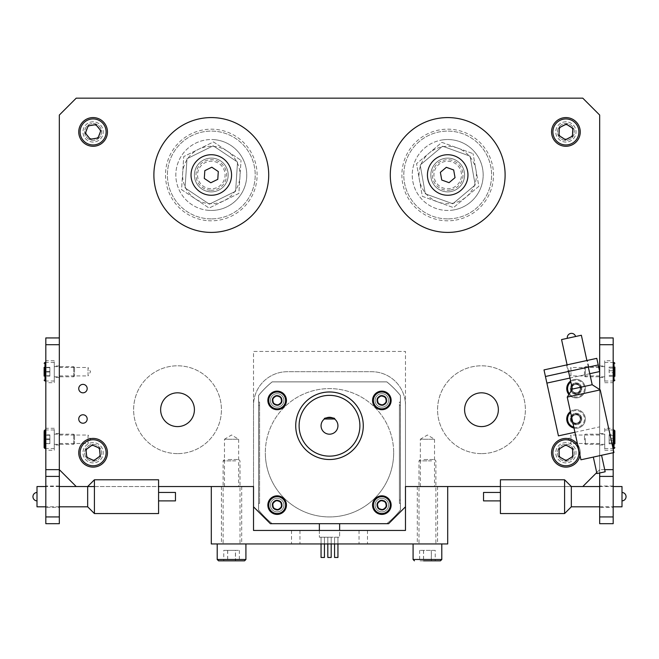 <?xml version="1.0" encoding="UTF-8"?>
<svg xmlns="http://www.w3.org/2000/svg" width="659" height="659" viewBox="0 0 659 659"><rect width="100%" height="100%" fill="white"/><g stroke="black" fill="none" stroke-linecap="round" stroke-linejoin="round"><path stroke-width="0.49" stroke-dasharray="3.29 2.47" d="M82.968 414.775A4.218 4.218 0 0 0 78.742 418.992A4.218 4.218 0 0 0 82.968 423.218A4.218 4.218 0 0 0 87.186 418.992A4.218 4.218 0 0 0 82.968 414.775M82.968 384.378A4.218 4.218 0 0 0 78.742 388.604A4.218 4.218 0 0 0 82.968 392.822A4.218 4.218 0 0 0 87.186 388.604A4.218 4.218 0 0 0 82.968 384.378M576.032 414.775A4.218 4.218 0 0 0 571.814 418.992A4.218 4.218 0 0 0 576.032 423.218A4.218 4.218 0 0 0 580.258 418.992A4.218 4.218 0 0 0 576.032 414.775A4.218 4.218 0 0 0 571.814 418.992A4.218 4.218 0 0 0 576.032 423.218A4.218 4.218 0 0 0 580.258 418.992A4.218 4.218 0 0 0 576.032 414.775M576.032 384.378A4.218 4.218 0 0 0 571.814 388.604A4.218 4.218 0 0 0 576.032 392.822A4.218 4.218 0 0 0 580.258 388.604A4.218 4.218 0 0 0 576.032 384.378A4.218 4.218 0 0 0 571.814 388.604A4.218 4.218 0 0 0 576.032 392.822A4.218 4.218 0 0 0 580.258 388.604A4.218 4.218 0 0 0 576.032 384.378M59.326 435.039L88.034 435.039L88.034 443.482L90.571 439.256L88.034 435.039L88.034 443.482L59.326 443.482L59.326 435.039L59.326 443.482M59.326 367.491L88.034 367.491L88.034 375.935L90.571 371.717L88.034 367.491L88.034 375.935L59.326 375.935L59.326 367.491L59.326 375.935M599.674 443.482L570.966 443.482L570.966 435.039L568.429 439.256L570.966 443.482L570.966 435.039L599.674 435.039L599.674 443.482L599.674 435.039M599.674 375.935L570.966 375.935L570.966 367.491L568.429 371.717L570.966 375.935L570.966 367.491L599.674 367.491L599.674 375.935L599.674 367.491M93.1 442.634A10.132 10.132 0 0 0 82.968 452.766A10.132 10.132 0 0 0 93.1 462.898A10.132 10.132 0 0 0 103.232 452.766A10.132 10.132 0 0 0 93.1 442.634A10.132 10.132 0 0 0 82.968 452.766A10.132 10.132 0 0 0 93.1 462.898A10.132 10.132 0 0 0 103.232 452.766A10.132 10.132 0 0 0 93.1 442.634M565.9 442.634A10.132 10.132 0 0 0 555.768 452.766A10.132 10.132 0 0 0 565.9 462.898A10.132 10.132 0 0 0 576.032 452.766A10.132 10.132 0 0 0 565.9 442.634A10.132 10.132 0 0 0 555.768 452.766A10.132 10.132 0 0 0 565.9 462.898A10.132 10.132 0 0 0 576.032 452.766A10.132 10.132 0 0 0 565.9 442.634M565.9 121.8A10.132 10.132 0 0 0 555.768 131.932A10.132 10.132 0 0 0 565.9 142.064A10.132 10.132 0 0 0 576.032 131.932A10.132 10.132 0 0 0 565.9 121.8A10.132 10.132 0 0 0 555.768 131.932A10.132 10.132 0 0 0 565.9 142.064A10.132 10.132 0 0 0 576.032 131.932A10.132 10.132 0 0 0 565.9 121.8M93.1 121.8A10.132 10.132 0 0 0 82.968 131.932A10.132 10.132 0 0 0 93.1 142.064A10.132 10.132 0 0 0 103.232 131.932A10.132 10.132 0 0 0 93.1 121.8A10.132 10.132 0 0 0 82.968 131.932A10.132 10.132 0 0 0 93.1 142.064A10.132 10.132 0 0 0 103.232 131.932A10.132 10.132 0 0 0 93.1 121.8M224.472 486.54L224.472 439.256L238.657 439.256L231.564 434.998L224.472 439.256L238.657 439.256L238.657 486.54L224.472 486.54L238.657 486.54M420.343 486.54L420.343 439.256L434.528 439.256L427.436 434.998L420.343 439.256L434.528 439.256L434.528 486.54L420.343 486.54L434.528 486.54M277.151 393.67A6.755 6.755 0 0 0 270.396 400.417A6.755 6.755 0 0 0 277.151 407.171A6.755 6.755 0 0 0 283.905 400.417A6.755 6.755 0 0 0 277.151 393.67A6.755 6.755 0 0 0 270.396 400.417A6.755 6.755 0 0 0 277.151 407.171A6.755 6.755 0 0 0 283.905 400.417A6.755 6.755 0 0 0 277.151 393.67M381.849 393.67A6.755 6.755 0 0 0 375.095 400.417A6.755 6.755 0 0 0 381.849 407.171A6.755 6.755 0 0 0 388.604 400.417A6.755 6.755 0 0 0 381.849 393.67A6.755 6.755 0 0 0 375.095 400.417A6.755 6.755 0 0 0 381.849 407.171A6.755 6.755 0 0 0 388.604 400.417A6.755 6.755 0 0 0 381.849 393.67M381.849 498.361A6.755 6.755 0 0 0 375.095 505.115A6.755 6.755 0 0 0 381.849 511.87A6.755 6.755 0 0 0 388.604 505.115A6.755 6.755 0 0 0 381.849 498.361A6.755 6.755 0 0 0 375.095 505.115A6.755 6.755 0 0 0 381.849 511.87A6.755 6.755 0 0 0 388.604 505.115A6.755 6.755 0 0 0 381.849 498.361M277.151 498.361A6.755 6.755 0 0 0 270.396 505.115A6.755 6.755 0 0 0 277.151 511.87A6.755 6.755 0 0 0 283.905 505.115A6.755 6.755 0 0 0 277.151 498.361A6.755 6.755 0 0 0 270.396 505.115A6.755 6.755 0 0 0 277.151 511.87A6.755 6.755 0 0 0 283.905 505.115A6.755 6.755 0 0 0 277.151 498.361M211.3 218.895A43.906 43.906 0 0 1 167.394 174.997A43.906 43.906 0 0 1 211.3 131.092A43.906 43.906 0 0 1 255.206 174.997A43.906 43.906 0 0 1 211.3 218.895A43.906 43.906 0 0 1 167.394 174.997A43.906 43.906 0 0 1 211.3 131.092A43.906 43.906 0 0 1 255.206 174.997A43.906 43.906 0 0 1 211.3 218.895M447.7 218.895A43.906 43.906 0 0 1 403.794 174.997A43.906 43.906 0 0 1 447.7 131.092A43.906 43.906 0 0 1 491.606 174.997A43.906 43.906 0 0 1 447.7 218.895A43.906 43.906 0 0 1 403.794 174.997A43.906 43.906 0 0 1 447.7 131.092A43.906 43.906 0 0 1 491.606 174.997A43.906 43.906 0 0 1 447.7 218.895M481.474 453.614A43.906 43.906 0 0 1 437.568 409.709A43.906 43.906 0 0 1 481.474 365.803A43.906 43.906 0 0 1 525.38 409.709A43.906 43.906 0 0 1 481.474 453.614A43.906 43.906 0 0 1 437.568 409.709A43.906 43.906 0 0 1 481.474 365.803A43.906 43.906 0 0 1 525.38 409.709A43.906 43.906 0 0 1 481.474 453.614M177.526 453.614A43.906 43.906 0 0 1 133.62 409.709A43.906 43.906 0 0 1 177.526 365.803A43.906 43.906 0 0 1 221.432 409.709A43.906 43.906 0 0 1 177.526 453.614A43.906 43.906 0 0 1 133.62 409.709A43.906 43.906 0 0 1 177.526 365.803A43.906 43.906 0 0 1 221.432 409.709A43.906 43.906 0 0 1 177.526 453.614M329.5 391.981A33.774 33.774 0 0 0 295.726 425.747A33.774 33.774 0 0 0 329.5 459.521A33.774 33.774 0 0 0 363.274 425.747A33.774 33.774 0 0 0 329.5 391.981M211.3 158.111A16.887 16.887 0 0 0 194.413 174.997A16.887 16.887 0 0 0 211.3 191.876A16.887 16.887 0 0 0 228.187 174.997A16.887 16.887 0 0 0 211.3 158.111A16.887 16.887 0 0 0 194.413 174.997A16.887 16.887 0 0 0 211.3 191.876A16.887 16.887 0 0 0 228.187 174.997A16.887 16.887 0 0 0 211.3 158.111M177.526 392.822A16.887 16.887 0 0 0 160.639 409.709A16.887 16.887 0 0 0 177.526 426.595A16.887 16.887 0 0 0 194.413 409.709A16.887 16.887 0 0 0 177.526 392.822M447.7 158.111A16.887 16.887 0 0 0 430.813 174.997A16.887 16.887 0 0 0 447.7 191.876A16.887 16.887 0 0 0 464.587 174.997A16.887 16.887 0 0 0 447.7 158.111A16.887 16.887 0 0 0 430.813 174.997A16.887 16.887 0 0 0 447.7 191.876A16.887 16.887 0 0 0 464.587 174.997A16.887 16.887 0 0 0 447.7 158.111M481.474 392.822A16.887 16.887 0 0 0 464.587 409.709A16.887 16.887 0 0 0 481.474 426.595A16.887 16.887 0 0 0 498.361 409.709A16.887 16.887 0 0 0 481.474 392.822M500.42 486.54L582.787 486.54L599.674 469.653L599.674 115.053L582.787 98.166L76.213 98.166L59.326 115.053L59.326 469.653L76.213 486.54L253.517 486.54L253.517 405.483A33.774 33.774 0 0 1 287.283 371.717L371.717 371.717A33.774 33.774 0 0 1 405.483 405.483L405.483 486.54L582.787 486.54L599.674 469.653L582.787 486.54L405.483 486.54L405.483 506.804L388.604 523.691L270.396 523.691L253.517 506.804L253.517 405.483A33.774 33.774 0 0 1 287.283 371.717L371.717 371.717A33.774 33.774 0 0 1 405.483 405.483L405.483 530.446L253.517 530.446L253.517 486.54L211.3 486.54L211.3 543.947L447.7 543.947L447.7 486.54L405.483 486.54L405.483 506.804M596.724 472.61L599.674 469.653L604.707 469.653M94.418 486.54L158.58 486.54M59.326 469.653L59.326 115.053L76.213 98.166L59.326 115.053L59.326 469.653L76.213 486.54L59.326 469.653L45.817 469.653M582.787 98.166L599.674 115.053L582.787 98.166L76.213 98.166L582.787 98.166M604.74 360.737L604.74 382.69L604.74 360.737L613.183 360.737L613.183 382.69L613.183 360.737M604.74 382.69L613.183 382.69M599.674 365.976L599.674 377.459L599.674 365.976L604.74 365.976L604.74 377.459L604.74 365.976M599.674 377.459L604.74 377.459M604.74 428.284L604.74 450.237L604.74 428.284L613.183 428.284L613.183 450.237L613.183 428.284M604.74 450.237L613.183 450.237M599.674 433.515L599.674 444.998L599.674 433.515L604.74 433.515L604.74 444.998L604.74 433.515M599.674 444.998L604.74 444.998M613.183 507.306L613.183 486.029L613.183 507.306L599.674 507.306L599.674 486.029L599.674 507.306M613.183 486.029L599.674 486.029M613.183 449.109L613.183 452.733M613.183 516.936L599.674 516.936L599.674 523.691L613.183 523.691L613.183 337.943L599.674 337.943L599.674 344.698L599.674 337.943M599.674 516.936L599.674 344.698L613.183 344.698M599.674 472.981L599.674 115.053L599.674 469.653L613.183 469.653M584.475 374.872L584.475 367.491L584.475 374.872M585.324 367.92L585.324 376.783L585.324 367.92M604.74 364.765L604.74 381.001L604.74 364.765M604.74 367.92L604.74 376.783L604.74 367.92M614.872 368.068L614.872 376.338L614.872 372.689L609.13 372.689L609.13 368.068L614.872 368.068M609.13 376.338L614.872 376.338L614.872 367.088L609.13 367.088L609.13 372.689M609.13 375.366L614.872 375.366M609.13 370.745L614.872 370.745M609.13 368.068L609.13 367.088M609.13 434.685L609.13 443.836L609.13 434.685L614.872 434.685L614.872 443.836L614.872 430.813M584.475 439.981L584.475 435.039L584.475 439.981M585.324 438.392L585.324 444.323L585.324 438.392M604.74 437.675L604.74 448.548L604.74 437.675M604.74 438.392L604.74 444.323L604.74 438.392M609.13 443.836L614.872 443.836L614.872 438.424L609.13 438.424M609.13 443.005L614.872 443.005M609.13 440.088L614.872 440.088M609.13 435.517L614.872 435.517M427.436 543.947L437.568 543.947L427.436 543.947M427.436 486.54L437.568 486.54L427.436 486.54M231.564 543.947L221.432 543.947L231.564 543.947M231.564 486.54L221.432 486.54L231.564 486.54M295.726 543.947L299.952 543.947L295.726 543.947M295.726 530.446L299.952 530.446L295.726 530.446M363.274 543.947L359.048 543.947L363.274 543.947M363.274 530.446L359.048 530.446L363.274 530.446M253.517 506.804L253.517 351.453L405.483 351.453L405.483 486.54L582.787 486.54M435.237 550.364L419.643 550.364L435.237 550.364L435.237 560.834L419.643 560.834L440.443 560.834M423.918 459.521L434.528 459.521L423.918 459.521M431.62 460.872L418.992 460.872L431.62 460.872M434.553 543.947L413.086 543.947L434.553 543.947M431.62 543.947L418.992 543.947L431.62 543.947M423.572 550.364L423.572 560.834L431.373 560.834L431.373 550.364M431.307 550.364L431.307 560.834M419.643 550.364L419.643 560.834M423.506 550.364L423.506 560.834M218.557 560.834L239.357 560.834L223.763 560.834L223.763 550.364L239.357 550.364L235.428 550.364L235.428 560.834M228.047 459.521L238.657 459.521L228.047 459.521M235.749 460.872L223.121 460.872L235.749 460.872M238.682 543.947L217.206 543.947L238.682 543.947M235.749 543.947L223.121 543.947L235.749 543.947M227.693 550.364L227.693 560.834L235.494 560.834L235.494 550.364M239.357 550.364L239.357 560.834M235.428 550.364L223.763 550.364M227.627 550.364L227.627 560.834M93.1 124.839A7.092 7.092 0 0 0 86.008 131.932A7.092 7.092 0 0 0 93.1 139.024A7.092 7.092 0 0 0 100.193 131.932A7.092 7.092 0 0 0 93.1 124.839A7.092 7.092 0 0 0 86.008 131.932A7.092 7.092 0 0 0 93.1 139.024A7.092 7.092 0 0 0 100.193 131.932A7.092 7.092 0 0 0 93.1 124.839M565.9 124.839A7.092 7.092 0 0 0 558.807 131.932A7.092 7.092 0 0 0 565.9 139.024A7.092 7.092 0 0 0 572.992 131.932A7.092 7.092 0 0 0 565.9 124.839A7.092 7.092 0 0 0 558.807 131.932A7.092 7.092 0 0 0 565.9 139.024A7.092 7.092 0 0 0 572.992 131.932A7.092 7.092 0 0 0 565.9 124.839M565.9 445.673A7.092 7.092 0 0 0 558.807 452.766A7.092 7.092 0 0 0 565.9 459.858A7.092 7.092 0 0 0 572.992 452.766A7.092 7.092 0 0 0 565.9 445.673A7.092 7.092 0 0 0 558.807 452.766A7.092 7.092 0 0 0 565.9 459.858A7.092 7.092 0 0 0 572.992 452.766A7.092 7.092 0 0 0 565.9 445.673M93.1 445.673A7.092 7.092 0 0 0 86.008 452.766A7.092 7.092 0 0 0 93.1 459.858A7.092 7.092 0 0 0 100.193 452.766A7.092 7.092 0 0 0 93.1 445.673A7.092 7.092 0 0 0 86.008 452.766A7.092 7.092 0 0 0 93.1 459.858A7.092 7.092 0 0 0 100.193 452.766A7.092 7.092 0 0 0 93.1 445.673M253.517 486.54L76.213 486.54L253.517 486.54L253.517 351.453L405.483 351.453L405.483 486.54M572.111 456.201A7.092 7.092 0 0 1 562.473 458.969A7.092 7.092 0 0 1 559.697 449.331A7.092 7.092 0 0 1 569.335 446.563A7.092 7.092 0 0 1 572.111 456.201M558.511 448.68A8.443 8.443 0 0 0 561.814 460.155A8.443 8.443 0 0 0 573.289 456.852A8.443 8.443 0 0 0 569.986 445.377A8.443 8.443 0 0 0 558.511 448.68A8.443 8.443 0 0 0 561.814 460.155A8.443 8.443 0 0 0 573.289 456.852A8.443 8.443 0 0 0 569.986 445.377A8.443 8.443 0 0 0 558.511 448.68M553.346 445.822A14.35 14.35 0 0 0 558.956 465.328A14.35 14.35 0 0 0 578.462 459.718A14.35 14.35 0 0 0 572.852 440.204A14.35 14.35 0 0 0 553.346 445.822M577.589 444.438A14.35 14.35 0 0 1 580.002 455.451A14.35 14.35 0 0 0 577.589 444.438M565.76 444.965L559.079 448.993L559.219 456.786L566.048 460.567L572.729 456.539L572.58 448.746L565.76 444.965M92.367 445.715A7.092 7.092 0 0 1 100.152 452.041A7.092 7.092 0 0 1 93.825 459.825A7.092 7.092 0 0 1 86.041 453.499A7.092 7.092 0 0 1 92.367 445.715M93.965 461.168A8.443 8.443 0 0 0 101.494 451.901A8.443 8.443 0 0 0 92.227 444.372A8.443 8.443 0 0 0 84.698 453.639A8.443 8.443 0 0 0 93.965 461.168A8.443 8.443 0 0 0 101.494 451.901A8.443 8.443 0 0 0 92.227 444.372A8.443 8.443 0 0 0 84.698 453.639A8.443 8.443 0 0 0 93.965 461.168M94.575 467.042A14.35 14.35 0 0 0 107.376 451.291A14.35 14.35 0 0 0 91.617 438.49A14.35 14.35 0 0 0 78.825 454.24A14.35 14.35 0 0 0 94.575 467.042M86.782 457.338L93.899 460.526L100.217 455.954L99.418 448.194L92.293 445.006L85.975 449.586L86.782 457.338M88.603 126.446A7.092 7.092 0 0 1 98.586 127.442A7.092 7.092 0 0 1 97.59 137.426A7.092 7.092 0 0 1 87.614 136.429A7.092 7.092 0 0 1 88.603 126.446M98.446 138.464A8.443 8.443 0 0 0 99.633 126.586A8.443 8.443 0 0 0 87.746 125.399A8.443 8.443 0 0 0 86.568 137.286A8.443 8.443 0 0 0 98.446 138.464A8.443 8.443 0 0 0 99.633 126.586A8.443 8.443 0 0 0 87.746 125.399A8.443 8.443 0 0 0 86.568 137.286A8.443 8.443 0 0 0 98.446 138.464M102.194 143.036A14.35 14.35 0 0 0 104.204 122.838A14.35 14.35 0 0 0 84.006 120.828A14.35 14.35 0 0 0 81.996 141.026A14.35 14.35 0 0 0 102.194 143.036M90.341 139.23L98.043 137.97L100.794 130.671L95.852 124.642L88.158 125.902L85.398 133.2L90.341 139.23M572.218 128.703A7.092 7.092 0 0 1 569.137 138.25A7.092 7.092 0 0 1 559.59 135.169A7.092 7.092 0 0 1 562.671 125.622A7.092 7.092 0 0 1 572.218 128.703M558.387 135.787A8.443 8.443 0 0 0 569.755 139.453A8.443 8.443 0 0 0 573.421 128.085A8.443 8.443 0 0 0 562.053 124.419A8.443 8.443 0 0 0 558.387 135.787A8.443 8.443 0 0 0 569.755 139.453A8.443 8.443 0 0 0 573.421 128.085A8.443 8.443 0 0 0 562.053 124.419A8.443 8.443 0 0 0 558.387 135.787M553.132 138.481A14.35 14.35 0 0 0 572.449 144.708A14.35 14.35 0 0 0 578.676 125.391A14.35 14.35 0 0 0 559.359 119.164A14.35 14.35 0 0 0 553.132 138.481M559.351 127.698L558.964 135.49L565.513 139.724L572.449 136.166L572.844 128.381L566.295 124.147L559.351 127.698M581.642 387.377A5.742 5.742 0 0 0 574.805 382.994A5.742 5.742 0 0 0 570.422 389.831A5.742 5.742 0 0 0 577.259 394.206A5.742 5.742 0 0 0 581.642 387.377A5.742 5.742 0 0 0 574.805 382.994A5.742 5.742 0 0 0 570.422 389.831A5.742 5.742 0 0 0 577.259 394.206A5.742 5.742 0 0 0 581.642 387.377M581.642 417.765A5.742 5.742 0 0 0 574.805 413.391A5.742 5.742 0 0 0 570.422 420.22A5.742 5.742 0 0 0 577.259 424.602A5.742 5.742 0 0 0 581.642 417.765A5.742 5.742 0 0 0 574.805 413.391A5.742 5.742 0 0 0 570.422 420.22A5.742 5.742 0 0 0 577.259 424.602A5.742 5.742 0 0 0 581.642 417.765M587.383 360.407L566.6 364.954L587.383 360.407L588.825 367.005L568.042 371.552L588.825 367.005M566.6 364.954L568.042 371.552M574.928 432.271L599.674 426.859L599.674 389.535M596.79 358.348L544.005 369.897L558.437 435.879L599.674 426.859L599.674 371.544L596.79 358.348M545.446 376.495L598.232 364.946M570.636 381.042A9.284 9.284 0 0 1 584.994 386.149A9.284 9.284 0 0 0 573.577 379.642A9.284 9.284 0 0 0 567.078 391.059A9.284 9.284 0 0 0 578.487 397.558A9.284 9.284 0 0 0 584.994 386.149A9.284 9.284 0 0 1 568.89 394.527A9.284 9.284 0 0 0 584.994 386.149M571.963 389.716A4.218 4.218 0 0 1 574.92 384.526A4.218 4.218 0 0 1 580.109 387.484A4.218 4.218 0 0 1 577.152 392.673A4.218 4.218 0 0 1 571.963 389.716M580.917 387.261A5.066 5.066 0 0 0 574.697 383.711A5.066 5.066 0 0 0 571.147 389.939A5.066 5.066 0 0 0 577.375 393.489A5.066 5.066 0 0 0 580.917 387.261A5.066 5.066 0 0 0 574.697 383.711A5.066 5.066 0 0 0 571.147 389.939A5.066 5.066 0 0 0 577.375 393.489A5.066 5.066 0 0 0 580.917 387.261M571.658 390.21L574.796 393.316L579.5 392.031L580.736 387.311L577.268 383.884L572.564 385.177L572.012 387.311M579.5 392.031L580.736 387.311L577.268 383.884L572.564 385.177L571.337 389.889L574.796 393.316L579.5 392.031M570.406 411.603A9.284 9.284 0 0 1 584.994 416.537A9.284 9.284 0 0 0 573.577 410.038A9.284 9.284 0 0 0 567.078 421.447A9.284 9.284 0 0 0 578.487 427.955A9.284 9.284 0 0 0 584.994 416.537A9.284 9.284 0 0 1 574.005 428.062A9.284 9.284 0 0 0 584.994 416.537M571.963 420.113A4.218 4.218 0 0 1 574.92 414.923A4.218 4.218 0 0 1 580.109 417.88A4.218 4.218 0 0 1 577.152 423.07A4.218 4.218 0 0 1 571.963 420.113M580.917 417.658A5.066 5.066 0 0 0 574.697 414.107A5.066 5.066 0 0 0 571.147 420.335A5.066 5.066 0 0 0 577.375 423.877A5.066 5.066 0 0 0 580.917 417.658A5.066 5.066 0 0 0 574.697 414.107A5.066 5.066 0 0 0 571.147 420.335A5.066 5.066 0 0 0 577.375 423.877A5.066 5.066 0 0 0 580.917 417.658M572.58 421.513L574.796 423.712L579.5 422.419L580.736 417.707L577.268 414.28L572.564 415.565L571.864 418.251M579.5 422.419L580.736 417.707L577.268 414.28L572.564 415.565L571.337 420.285L574.796 423.712L579.5 422.419M54.26 382.69L54.26 360.737L54.26 382.69L45.817 382.69L45.817 360.737L45.817 382.69M54.26 360.737L45.817 360.737M59.326 377.459L59.326 365.976L59.326 377.459L54.26 377.459L54.26 365.976L54.26 377.459M59.326 365.976L54.26 365.976M54.26 450.237L54.26 428.284L54.26 450.237L45.817 450.237L45.817 428.284L45.817 450.237M54.26 428.284L45.817 428.284M59.326 444.998L59.326 433.515L59.326 444.998L54.26 444.998L54.26 433.515L54.26 444.998M59.326 433.515L54.26 433.515M59.326 507.306L59.326 486.029L59.326 507.306L45.817 507.306L45.817 486.029L45.817 507.306M59.326 486.029L45.817 486.029M59.326 516.936L45.817 516.936L45.817 523.691L59.326 523.691L59.326 337.943L59.326 344.698L45.817 344.698L45.817 337.943L59.326 337.943M45.817 516.936L45.817 344.698M74.525 367.92L74.525 375.935L74.525 367.92M73.676 376.264L73.676 366.651L73.676 376.264M54.26 380.062L54.26 362.425L54.26 380.062M54.26 376.264L54.26 366.651L54.26 376.264M44.128 376.091L44.128 367.335L44.128 376.091L44.128 367.335L49.87 367.335L49.87 376.091L44.128 376.091M49.87 375.754L44.128 375.754M49.87 371.379L44.128 371.379M49.87 376.091L49.87 367.335M49.87 367.673L44.128 367.673M49.87 372.055L44.128 372.055M74.525 435.467L74.525 443.482L74.525 435.467M73.676 443.812L73.676 434.19L73.676 443.812M54.26 447.601L54.26 429.973L54.26 447.601M54.26 443.812L54.26 434.19L54.26 443.812M44.128 443.639L44.128 434.882L49.87 434.882L49.87 443.639L44.128 443.639L49.87 443.301M44.128 431.67L44.128 447.7M49.87 438.919L44.128 438.919M49.87 443.639L49.87 434.882M49.87 435.212L44.128 435.212M49.87 439.594L44.128 439.594M175.467 492.454L175.467 500.889M158.58 495.057L158.58 500.889L158.58 495.057M37.003 500.568L37.003 492.454L37.003 500.568M87.663 486.54L87.663 506.804M37.003 486.54L37.003 506.804M94.418 479.785L94.418 513.559M158.58 479.785L158.58 513.559M483.533 500.889L483.533 492.454M500.42 500.889L500.42 492.454L500.42 500.889M621.997 496.672L621.997 492.454L621.997 496.672M571.337 506.804L571.337 486.54M599.674 486.54L613.183 486.54M621.997 506.804L621.997 486.54M599.674 506.804L613.183 506.804M564.582 513.559L564.582 479.785M500.42 513.559L500.42 479.785M605.176 471.77L596.93 473.574M599.023 455.839L593.322 457.082L599.023 455.839M567.654 338.24L575.587 336.51L567.654 338.24M592.186 384.732L572.391 389.065M581.362 335.242L561.567 339.574M600.225 389.889L567.234 397.105M613.941 452.568L580.95 459.784M393.67 452.766A64.17 64.17 0 0 1 329.5 516.936A64.17 64.17 0 0 1 265.33 452.766A64.17 64.17 0 0 0 329.5 516.936A64.17 64.17 0 0 0 393.67 452.766A64.17 64.17 0 0 0 329.5 388.604A64.17 64.17 0 0 0 265.33 452.766A64.17 64.17 0 0 1 329.5 388.604A64.17 64.17 0 0 1 393.67 452.766M282.217 400.417A5.066 5.066 0 0 1 277.151 405.483A5.066 5.066 0 0 1 272.085 400.417A5.066 5.066 0 0 1 277.151 395.359A5.066 5.066 0 0 1 282.217 400.417M272.999 400.417A4.152 4.152 0 0 0 277.151 404.577A4.152 4.152 0 0 0 281.302 400.417A4.152 4.152 0 0 0 277.151 396.265A4.152 4.152 0 0 0 272.999 400.417A4.152 4.152 0 0 0 277.151 404.577A4.152 4.152 0 0 0 281.302 400.417A4.152 4.152 0 0 0 277.151 396.265A4.152 4.152 0 0 0 272.999 400.417M282.217 505.115A5.066 5.066 0 0 1 277.151 510.181A5.066 5.066 0 0 1 272.085 505.115A5.066 5.066 0 0 1 277.151 500.049A5.066 5.066 0 0 1 282.217 505.115M272.999 505.115A4.152 4.152 0 0 0 277.151 509.267A4.152 4.152 0 0 0 281.302 505.115A4.152 4.152 0 0 0 277.151 500.964A4.152 4.152 0 0 0 272.999 505.115A4.152 4.152 0 0 0 277.151 509.267A4.152 4.152 0 0 0 281.302 505.115A4.152 4.152 0 0 0 277.151 500.964A4.152 4.152 0 0 0 272.999 505.115M386.915 400.417A5.066 5.066 0 0 1 381.849 405.483A5.066 5.066 0 0 1 376.783 400.417A5.066 5.066 0 0 1 381.849 395.359A5.066 5.066 0 0 1 386.915 400.417M377.698 400.417A4.152 4.152 0 0 0 381.849 404.577A4.152 4.152 0 0 0 386.001 400.417A4.152 4.152 0 0 0 381.849 396.265A4.152 4.152 0 0 0 377.698 400.417A4.152 4.152 0 0 0 381.849 404.577A4.152 4.152 0 0 0 386.001 400.417A4.152 4.152 0 0 0 381.849 396.265A4.152 4.152 0 0 0 377.698 400.417M386.915 505.115A5.066 5.066 0 0 1 381.849 510.181A5.066 5.066 0 0 1 376.783 505.115A5.066 5.066 0 0 1 381.849 500.049A5.066 5.066 0 0 1 386.915 505.115M377.698 505.115A4.152 4.152 0 0 0 381.849 509.267A4.152 4.152 0 0 0 386.001 505.115A4.152 4.152 0 0 0 381.849 500.964A4.152 4.152 0 0 0 377.698 505.115A4.152 4.152 0 0 0 381.849 509.267A4.152 4.152 0 0 0 386.001 505.115A4.152 4.152 0 0 0 381.849 500.964A4.152 4.152 0 0 0 377.698 505.115M359.896 425.747A30.396 30.396 0 0 0 329.5 395.359A30.396 30.396 0 0 0 299.104 425.747A30.396 30.396 0 0 0 329.5 456.143A30.396 30.396 0 0 0 359.896 425.747M321.057 425.747A8.443 8.443 0 0 1 324.434 418.992L334.566 418.992A8.443 8.443 0 0 1 329.5 434.19A8.443 8.443 0 0 1 321.057 425.747M332.902 418.02A8.443 8.443 0 0 1 333.52 418.325M258.583 395.458L258.583 510.082A91.181 91.181 0 0 0 272.183 523.691L386.817 523.691A91.181 91.181 0 0 0 400.417 510.082L400.417 395.458A91.181 91.181 0 0 0 386.817 381.849L272.183 381.849A91.181 91.181 0 0 0 258.583 395.458A91.181 91.181 0 0 1 272.183 381.849L386.817 381.849A91.181 91.181 0 0 1 400.417 395.458L400.417 510.082A91.181 91.181 0 0 1 386.817 523.691L272.183 523.691A91.181 91.181 0 0 1 258.583 510.082L258.583 395.458L258.583 510.082A91.181 91.181 0 0 0 272.183 523.691L386.817 523.691A91.181 91.181 0 0 0 400.417 510.082L400.417 395.458A91.181 91.181 0 0 0 386.817 381.849L272.183 381.849A91.181 91.181 0 0 0 258.583 395.458L258.583 510.082A91.181 91.181 0 0 0 272.183 523.691L386.817 523.691A91.181 91.181 0 0 0 400.417 510.082L400.417 395.458A91.181 91.181 0 0 0 386.817 381.849L272.183 381.849A91.181 91.181 0 0 0 258.583 395.458L258.583 402.105L259.588 402.105L259.588 405.483L258.583 405.483L259.588 405.483L259.588 402.105L258.583 402.105L258.616 395.466A91.148 91.148 0 0 1 272.2 381.882L386.8 381.882A91.148 91.148 0 0 1 400.384 395.466L400.417 402.105L400.417 395.458A91.181 91.181 0 0 0 386.817 381.849L272.183 381.849A91.181 91.181 0 0 0 258.583 395.458L258.583 402.105L258.616 395.466A91.148 91.148 0 0 1 272.2 381.882L386.8 381.882A91.148 91.148 0 0 1 400.384 395.466L400.417 500.049L399.412 500.049L400.417 500.049L400.417 503.427L399.412 503.427L400.417 503.427L400.384 510.066A91.148 91.148 0 0 1 386.8 523.658L272.2 523.658A91.148 91.148 0 0 1 258.616 510.066L258.583 503.427L258.583 510.082A91.181 91.181 0 0 0 272.183 523.691L386.817 523.691A91.181 91.181 0 0 0 400.417 510.082L400.417 503.427L400.384 510.066A91.148 91.148 0 0 1 386.8 523.658L272.2 523.658A91.148 91.148 0 0 1 258.616 510.066L258.583 500.049L259.588 500.049L258.583 500.049L258.583 395.458L258.583 510.082A91.181 91.181 0 0 0 272.183 523.691L386.817 523.691A91.181 91.181 0 0 0 400.417 510.082L400.417 395.458A91.181 91.181 0 0 0 386.817 381.849L272.183 381.849A91.181 91.181 0 0 0 258.583 395.458A91.181 91.181 0 0 1 272.183 381.849A91.181 91.181 0 0 0 258.583 395.458M331.189 543.947L331.189 537.2L327.811 537.2L331.189 537.2L327.811 537.2L327.811 557.456L331.189 557.456L327.811 557.456L331.189 557.456L331.189 537.2L327.811 537.2L327.811 543.947M337.943 543.947L337.943 537.2L334.566 537.2L337.943 537.2L334.566 537.2L334.566 557.456L337.943 557.456L334.566 557.456L337.943 557.456L337.943 537.2L334.566 537.2L334.566 543.947M324.434 543.947L324.434 537.2L321.057 537.2L324.434 537.2L321.057 537.2L321.057 557.456L324.434 557.456L321.057 557.456L324.434 557.456L324.434 537.2L321.057 537.2L321.057 543.947M399.412 402.105L400.417 402.105L400.417 395.458L400.417 402.105L399.412 402.105L399.412 405.483L400.417 405.483L399.412 405.483L399.412 503.427L399.412 402.105M259.588 503.427L258.583 503.427L258.583 510.082L258.583 503.427L259.588 503.427L259.588 405.483L259.588 503.427M400.384 395.466A91.148 91.148 0 0 0 386.8 381.882A91.148 91.148 0 0 1 400.384 395.466L400.384 402.105L400.384 395.466M272.2 381.882A91.148 91.148 0 0 0 258.616 395.466A91.148 91.148 0 0 1 272.2 381.882L386.8 381.882L272.2 381.882M258.616 510.066A91.148 91.148 0 0 0 272.2 523.658A91.148 91.148 0 0 1 258.616 510.066L258.616 503.427L258.616 510.066M386.8 523.658A91.148 91.148 0 0 0 400.384 510.066A91.148 91.148 0 0 1 386.8 523.658L272.2 523.658L386.8 523.658M400.417 503.427L400.417 510.082L400.417 503.427M258.616 402.105L258.616 395.466L258.616 402.105M400.417 395.458A91.181 91.181 0 0 0 386.817 381.849L272.183 381.849L386.817 381.849A91.181 91.181 0 0 1 400.417 395.458M319.368 530.446L319.368 537.2L339.632 537.2L339.632 523.691L386.817 523.691A91.181 91.181 0 0 0 400.417 510.082A91.181 91.181 0 0 1 386.817 523.691L272.183 523.691L319.368 523.691L319.368 537.2L339.632 537.2L339.632 530.446M258.583 510.082A91.181 91.181 0 0 0 272.183 523.691A91.181 91.181 0 0 1 258.583 510.082M400.384 503.427L400.384 510.066L400.384 503.427M339.632 523.691L319.368 523.691M281.113 506.582A4.218 4.218 0 0 1 275.684 509.069A4.218 4.218 0 0 1 273.197 503.641A4.218 4.218 0 0 1 278.625 501.153A4.218 4.218 0 0 1 281.113 506.582M272.406 503.352A5.066 5.066 0 0 0 275.388 509.86A5.066 5.066 0 0 0 281.904 506.878A5.066 5.066 0 0 0 278.914 500.362A5.066 5.066 0 0 0 272.406 503.352A5.066 5.066 0 0 0 275.388 509.86A5.066 5.066 0 0 0 281.904 506.878A5.066 5.066 0 0 0 278.914 500.362A5.066 5.066 0 0 0 272.406 503.352M268.444 501.878A9.284 9.284 0 0 0 273.922 513.822A9.284 9.284 0 0 0 285.858 508.344A9.284 9.284 0 0 0 280.388 496.408A9.284 9.284 0 0 0 268.444 501.878M276.335 500.305L272.587 503.418L273.403 508.221L277.966 509.918L281.722 506.812L280.907 502.001L276.335 500.305M281.113 401.891A4.218 4.218 0 0 1 275.684 404.379A4.218 4.218 0 0 1 273.197 398.95A4.218 4.218 0 0 1 278.625 396.463A4.218 4.218 0 0 1 281.113 401.891M272.406 398.654A5.066 5.066 0 0 0 275.388 405.17A5.066 5.066 0 0 0 281.904 402.188A5.066 5.066 0 0 0 278.914 395.672A5.066 5.066 0 0 0 272.406 398.654A5.066 5.066 0 0 0 275.388 405.17A5.066 5.066 0 0 0 281.904 402.188A5.066 5.066 0 0 0 278.914 395.672A5.066 5.066 0 0 0 272.406 398.654M268.444 397.188A9.284 9.284 0 0 0 273.922 409.124A9.284 9.284 0 0 0 285.858 403.654A9.284 9.284 0 0 0 280.388 391.718A9.284 9.284 0 0 0 268.444 397.188M276.335 395.614L272.587 398.728L273.403 403.53L277.966 405.227L281.722 402.114L280.907 397.311L276.335 395.614M382.665 509.25A4.218 4.218 0 0 1 377.706 505.939A4.218 4.218 0 0 1 381.026 500.972A4.218 4.218 0 0 1 385.985 504.292A4.218 4.218 0 0 1 382.665 509.25M380.861 500.148A5.066 5.066 0 0 0 376.874 506.104A5.066 5.066 0 0 0 382.83 510.082A5.066 5.066 0 0 0 386.817 504.127A5.066 5.066 0 0 0 380.861 500.148A5.066 5.066 0 0 0 376.874 506.104A5.066 5.066 0 0 0 382.83 510.082A5.066 5.066 0 0 0 386.817 504.127A5.066 5.066 0 0 0 380.861 500.148M380.037 496.005A9.284 9.284 0 0 0 372.739 506.919A9.284 9.284 0 0 0 383.653 514.226A9.284 9.284 0 0 0 390.952 503.303A9.284 9.284 0 0 0 380.037 496.005M385.515 501.903L380.894 500.329L377.228 503.542L378.184 508.328L382.797 509.893L386.462 506.68L385.515 501.903M385.803 401.891A4.218 4.218 0 0 1 380.375 404.379A4.218 4.218 0 0 1 377.887 398.95A4.218 4.218 0 0 1 383.316 396.463A4.218 4.218 0 0 1 385.803 401.891M377.096 398.654A5.066 5.066 0 0 0 380.086 405.17A5.066 5.066 0 0 0 386.594 402.188A5.066 5.066 0 0 0 383.612 395.672A5.066 5.066 0 0 0 377.096 398.654A5.066 5.066 0 0 0 380.086 405.17A5.066 5.066 0 0 0 386.594 402.188A5.066 5.066 0 0 0 383.612 395.672A5.066 5.066 0 0 0 377.096 398.654M373.142 397.188A9.284 9.284 0 0 0 378.612 409.124A9.284 9.284 0 0 0 390.556 403.654A9.284 9.284 0 0 0 385.078 391.718A9.284 9.284 0 0 0 373.142 397.188M381.034 395.614L377.277 398.728L378.093 403.53L382.665 405.227L386.413 402.114L385.597 397.311L381.034 395.614M215.081 117.706A57.415 57.415 0 0 0 154.008 171.216A57.415 57.415 0 0 0 207.519 232.281A57.415 57.415 0 0 0 268.584 178.778A57.415 57.415 0 0 0 215.081 117.706A57.415 57.415 0 0 0 154.008 171.216A57.415 57.415 0 0 0 207.519 232.281A57.415 57.415 0 0 0 268.584 178.778A57.415 57.415 0 0 0 215.081 117.706A57.415 57.415 0 0 0 154.008 171.216A57.415 57.415 0 0 0 207.519 232.281A57.415 57.415 0 0 0 268.584 178.778A57.415 57.415 0 0 0 215.081 117.706M212.635 154.774A20.264 20.264 0 0 0 191.077 173.663A20.264 20.264 0 0 0 209.966 195.212A20.264 20.264 0 0 0 231.515 176.332A20.264 20.264 0 0 0 212.635 154.774M208.285 220.707A45.809 45.809 0 0 0 257.01 178.012A45.809 45.809 0 0 0 214.315 129.279A45.809 45.809 0 0 0 165.59 171.974A45.809 45.809 0 0 0 208.285 220.707M212.412 158.144A16.887 16.887 0 0 0 194.446 173.885A16.887 16.887 0 0 0 210.188 191.843A16.887 16.887 0 0 0 228.146 176.11A16.887 16.887 0 0 0 212.412 158.144A16.887 16.887 0 0 0 194.446 173.885A16.887 16.887 0 0 0 210.188 191.843A16.887 16.887 0 0 0 228.146 176.11A16.887 16.887 0 0 0 212.412 158.144M208.961 210.378A35.462 35.462 0 0 1 175.912 172.658A35.462 35.462 0 0 1 213.631 139.609A35.462 35.462 0 0 0 175.912 172.658A35.462 35.462 0 0 0 208.961 210.378A35.462 35.462 0 0 0 246.68 177.329A35.462 35.462 0 0 0 213.631 139.609A35.462 35.462 0 0 1 246.68 177.329A35.462 35.462 0 0 1 208.961 210.378M227.256 151.133A28.708 28.708 0 0 0 198.614 149.239L213.483 141.916L241.037 160.351L213.483 141.916L183.746 156.562L181.563 189.644L209.117 208.071L238.855 193.425L241.037 160.351L238.855 193.425L209.117 208.071L181.563 189.644L183.746 156.562L198.614 149.239A28.708 28.708 0 0 0 195.336 198.853A28.708 28.708 0 0 0 239.942 176.884A28.708 28.708 0 0 0 227.256 151.133M212.206 161.249A13.781 13.781 0 0 0 197.552 174.083A13.781 13.781 0 0 0 210.394 188.746A13.781 13.781 0 0 0 225.048 175.904A13.781 13.781 0 0 0 212.206 161.249M210.295 190.262A15.297 15.297 0 0 1 196.036 173.984A15.297 15.297 0 0 1 212.305 159.725A15.297 15.297 0 0 1 226.564 176.002A15.297 15.297 0 0 1 210.295 190.262M210.781 182.774L204.298 178.441L204.817 170.656L211.811 167.213L218.294 171.546L217.783 179.33L210.781 182.774M213.228 145.812L237.537 162.073L235.609 191.258L209.373 204.175L185.064 187.914L186.991 158.737L213.228 145.812L237.537 162.073L235.609 191.258L209.373 204.175L185.064 187.914L186.991 158.737L213.228 145.812M437.658 118.472A57.415 57.415 0 0 0 391.174 185.039A57.415 57.415 0 0 0 457.75 231.523A57.415 57.415 0 0 0 504.226 164.948A57.415 57.415 0 0 0 437.658 118.472A57.415 57.415 0 0 0 391.174 185.039A57.415 57.415 0 0 0 457.75 231.523A57.415 57.415 0 0 0 504.226 164.948A57.415 57.415 0 0 0 437.658 118.472A57.415 57.415 0 0 0 391.174 185.039A57.415 57.415 0 0 0 457.75 231.523A57.415 57.415 0 0 0 504.226 164.948A57.415 57.415 0 0 0 437.658 118.472M444.158 155.046A20.264 20.264 0 0 0 427.749 178.54A20.264 20.264 0 0 0 451.25 194.949A20.264 20.264 0 0 0 467.651 171.447A20.264 20.264 0 0 0 444.158 155.046M455.715 220.098A45.809 45.809 0 0 0 492.808 166.982A45.809 45.809 0 0 0 439.685 129.889A45.809 45.809 0 0 0 402.6 183.013A45.809 45.809 0 0 0 455.715 220.098M444.743 158.366A16.887 16.887 0 0 0 431.077 177.946A16.887 16.887 0 0 0 450.657 191.621A16.887 16.887 0 0 0 464.323 172.04A16.887 16.887 0 0 0 444.743 158.366A16.887 16.887 0 0 0 431.077 177.946A16.887 16.887 0 0 0 450.657 191.621A16.887 16.887 0 0 0 464.323 172.04A16.887 16.887 0 0 0 444.743 158.366M453.903 209.908A35.462 35.462 0 0 1 412.789 181.2A35.462 35.462 0 0 1 441.497 140.079A35.462 35.462 0 0 0 412.789 181.2A35.462 35.462 0 0 0 453.903 209.908A35.462 35.462 0 0 0 482.619 168.786A35.462 35.462 0 0 0 441.497 140.079A35.462 35.462 0 0 1 482.619 168.786A35.462 35.462 0 0 1 453.903 209.908M457.486 148.003A28.708 28.708 0 0 0 429.223 153.028L441.901 142.36L473.063 153.654L441.901 142.36L416.537 163.696L422.337 196.333L453.499 207.626L478.862 186.291L473.063 153.654L478.862 186.291L466.185 196.959L453.499 207.626L422.337 196.333L416.537 163.696L429.223 153.028A28.708 28.708 0 0 0 437.922 201.983A28.708 28.708 0 0 0 475.963 169.973A28.708 28.708 0 0 0 457.486 148.003M445.286 161.43A13.781 13.781 0 0 0 434.133 177.403A13.781 13.781 0 0 0 450.113 188.556A13.781 13.781 0 0 0 461.267 172.584A13.781 13.781 0 0 0 445.286 161.43M450.377 190.056A15.297 15.297 0 0 1 432.642 177.675A15.297 15.297 0 0 1 445.023 159.931A15.297 15.297 0 0 1 462.766 172.32A15.297 15.297 0 0 1 450.377 190.056M449.067 182.675L441.736 180.014L440.369 172.337L446.332 167.312L453.672 169.973L455.031 177.65L449.067 182.675M442.584 146.199L470.081 156.167L475.197 184.957L452.815 203.788L425.319 193.82L420.203 165.03L442.584 146.199L470.081 156.167L475.197 184.957L452.815 203.788L425.319 193.82L420.203 165.03L442.584 146.199M614.023 362.425L614.023 381.001M614.023 429.973L614.023 448.548M441.794 559.483L413.086 559.483M245.914 559.483L217.206 559.483M589.78 373.711L569.986 378.044M546.888 383.093L599.674 371.544M569.368 393.777A8.443 8.443 0 0 0 584.179 386.372A8.443 8.443 0 0 0 570.834 381.948M573.808 427.139A8.443 8.443 0 0 0 584.179 416.76A8.443 8.443 0 0 0 570.612 412.526M44.977 381.001L44.977 362.425M44.977 448.548L44.977 429.973M584.475 367.491L585.324 366.651L604.74 366.651M604.74 362.425L613.183 362.425M584.475 375.935L585.324 376.783L604.74 376.783M604.74 381.001L613.183 381.001M584.475 435.039L585.324 434.19L604.74 434.19M604.74 429.973L613.183 429.973M584.475 443.482L585.324 444.323L604.74 444.323M604.74 448.548L613.183 448.548M417.304 486.54L417.304 543.947M221.432 486.54L221.432 543.947M291.509 530.446L291.509 543.947M359.048 530.446L359.048 543.947M367.491 530.446L367.491 543.947M299.952 530.446L299.952 543.947M241.696 486.54L241.696 543.947M437.568 486.54L437.568 543.947M420.343 459.521L418.992 460.872L418.992 543.947M434.528 459.521L435.879 460.872L435.879 543.947M224.472 459.521L223.121 460.872L223.121 543.947M238.657 459.521L240.008 460.872L240.008 543.947M74.525 367.491L73.676 366.651L54.26 366.651M54.26 362.425L45.817 362.425M74.525 375.935L73.676 376.783L54.26 376.783M54.26 381.001L45.817 381.001M74.525 435.039L73.676 434.19L54.26 434.19M54.26 429.973L45.817 429.973M74.525 443.482L73.676 444.323L54.26 444.323M54.26 448.548L45.817 448.548M59.326 506.804L45.817 506.804M59.326 486.54L45.817 486.54M568.536 371.445L567.094 364.847M588.33 367.112L586.889 360.514"/><path stroke-width="0.99" d="M82.968 414.775A4.218 4.218 0 0 0 78.742 418.992A4.218 4.218 0 0 0 82.968 423.218A4.218 4.218 0 0 0 87.186 418.992A4.218 4.218 0 0 0 82.968 414.775M82.968 384.378A4.218 4.218 0 0 0 78.742 388.604A4.218 4.218 0 0 0 82.968 392.822A4.218 4.218 0 0 0 87.186 388.604A4.218 4.218 0 0 0 82.968 384.378M329.5 391.981A33.774 33.774 0 0 0 295.726 425.747A33.774 33.774 0 0 0 329.5 459.521A33.774 33.774 0 0 0 363.274 425.747A33.774 33.774 0 0 0 329.5 391.981M177.526 392.822A16.887 16.887 0 0 0 160.639 409.709A16.887 16.887 0 0 0 177.526 426.595A16.887 16.887 0 0 0 194.413 409.709A16.887 16.887 0 0 0 177.526 392.822M481.474 392.822A16.887 16.887 0 0 0 464.587 409.709A16.887 16.887 0 0 0 481.474 426.595A16.887 16.887 0 0 0 498.361 409.709A16.887 16.887 0 0 0 481.474 392.822M158.58 486.54L253.517 486.54L253.517 506.804L270.396 523.691L388.604 523.691L405.483 506.804L405.483 486.54L500.42 486.54M582.787 486.54L596.724 472.61M599.674 337.943L613.183 337.943L613.183 344.698L599.674 344.698L599.674 371.544L599.674 115.053L582.787 98.166L76.213 98.166L59.326 115.053L59.326 469.653L76.213 486.54L94.418 486.54M613.183 344.698L613.183 449.109M613.183 452.733L613.183 523.691L599.674 523.691L599.674 516.936L613.183 516.936M613.183 476.408L599.674 476.408L599.674 516.936M599.674 476.408L599.674 472.981M604.707 469.653L613.183 469.653M614.872 367.088L614.872 376.338M614.872 372.689L614.872 368.068M613.183 448.548L614.023 448.548L614.023 429.973L614.872 430.813L614.872 443.836M614.872 438.424L614.872 434.685M253.517 486.54L211.3 486.54L211.3 543.947L447.7 543.947L447.7 486.54L405.483 486.54M405.483 506.804L405.483 530.446L253.517 530.446L253.517 506.804M413.086 543.947L413.086 559.483L441.794 559.483L440.443 560.834L423.572 560.834M431.373 560.834L435.237 560.834M238.006 560.834L218.557 560.834L217.206 559.483L245.914 559.483L244.563 560.834L238.006 560.834M235.494 560.834L244.563 560.834M223.763 560.834L227.693 560.834M578.462 459.718A14.35 14.35 0 0 0 580.002 455.451A14.35 14.35 0 0 1 558.956 465.328A14.35 14.35 0 0 1 553.346 445.822A14.35 14.35 0 0 1 577.589 444.438A14.35 14.35 0 0 0 553.346 445.822M559.079 448.993L559.219 456.786L566.048 460.567L572.729 456.539L572.58 448.746L565.76 444.965L559.079 448.993M91.617 438.49A14.35 14.35 0 0 1 107.376 451.291A14.35 14.35 0 0 1 94.575 467.042A14.35 14.35 0 0 1 78.825 454.24A14.35 14.35 0 0 1 91.617 438.49A14.35 14.35 0 0 0 78.825 454.24A14.35 14.35 0 0 0 94.575 467.042M93.899 460.526L100.217 455.954L99.418 448.194L92.293 445.006L85.975 449.586L86.782 457.338L93.899 460.526M84.006 120.828A14.35 14.35 0 0 1 104.204 122.838A14.35 14.35 0 0 1 102.194 143.036A14.35 14.35 0 0 1 81.996 141.026A14.35 14.35 0 0 1 84.006 120.828A14.35 14.35 0 0 0 81.996 141.026A14.35 14.35 0 0 0 102.194 143.036M98.043 137.97L100.794 130.671L95.852 124.642L88.158 125.902L85.398 133.2L90.341 139.23L98.043 137.97M578.676 125.391A14.35 14.35 0 0 1 572.449 144.708A14.35 14.35 0 0 1 553.132 138.481A14.35 14.35 0 0 1 559.359 119.164A14.35 14.35 0 0 1 578.676 125.391A14.35 14.35 0 0 0 559.359 119.164A14.35 14.35 0 0 0 553.132 138.481M558.964 135.49L565.513 139.724L572.449 136.166L572.844 128.381L566.295 124.147L559.351 127.698L558.964 135.49M569.986 378.044L546.888 383.093L558.437 435.879L574.928 432.271M599.674 389.535L599.674 371.544L598.232 364.946L545.446 376.495L546.888 383.093M598.232 364.946L596.79 358.348L544.005 369.897L545.446 376.495M567.078 391.059A9.284 9.284 0 0 0 568.89 394.527A9.284 9.284 0 0 1 570.636 381.042M572.012 387.311L571.658 390.21M567.078 421.447A9.284 9.284 0 0 0 574.005 428.062A9.284 9.284 0 0 1 570.406 411.603M571.864 418.251L571.337 420.285L572.58 421.513M59.326 476.408L45.817 476.408L45.817 344.698L59.326 344.698L59.326 523.691L45.817 523.691L45.817 516.936L59.326 516.936M45.817 476.408L45.817 516.936M45.817 344.698L45.817 337.943L59.326 337.943M45.817 469.653L59.326 469.653M44.128 376.091L44.128 367.335M45.817 429.973L44.977 429.973L44.977 448.548L44.128 447.7L44.128 431.67M44.128 434.882L44.128 443.301M158.58 500.889L175.467 500.889L175.467 492.454L158.58 492.454M87.663 506.804L87.663 486.54L94.418 479.785L94.418 513.559L87.663 506.804L59.326 506.804M45.817 506.804L37.003 506.804L37.003 486.54L45.817 486.54M94.418 513.559L158.58 513.559L158.58 479.785L94.418 479.785M500.42 500.889L483.533 500.889L483.533 492.454L500.42 492.454M571.337 486.54L571.337 506.804L564.582 513.559L500.42 513.559L500.42 479.785L564.582 479.785L571.337 486.54L599.674 486.54M613.183 486.54L621.997 486.54L621.997 506.804L613.183 506.804M571.337 506.804L599.674 506.804M564.582 479.785L564.582 513.559M593.322 457.082L596.93 473.574L599.484 473.022L605.176 471.77L601.568 455.278M572.391 389.065L592.186 384.732L600.225 389.889L567.234 397.105L572.391 389.065L568.536 371.445M567.094 364.847L561.567 339.574L581.362 335.242L586.889 360.514M567.234 397.105L580.95 459.784L591.148 457.56L613.941 452.568L600.225 389.889M299.104 425.747A30.396 30.396 0 0 1 329.5 395.359A30.396 30.396 0 0 1 359.896 425.747A30.396 30.396 0 0 1 329.5 456.143A30.396 30.396 0 0 1 299.104 425.747M333.52 418.325A8.443 8.443 0 0 1 329.5 434.19A8.443 8.443 0 0 1 324.434 418.992A8.443 8.443 0 0 1 332.902 418.02M324.434 418.992C322.646 417.336 336.354 417.336 334.566 418.992L324.434 418.992M327.811 543.947L327.811 557.456L331.189 557.456L331.189 543.947M334.566 543.947L334.566 557.456L337.943 557.456L337.943 543.947M321.057 543.947L321.057 557.456L324.434 557.456L324.434 543.947M319.368 523.691L319.368 530.446M339.632 530.446L339.632 523.691M285.858 508.344A9.284 9.284 0 0 1 273.922 513.822A9.284 9.284 0 0 1 268.444 501.878A9.284 9.284 0 0 1 280.388 496.408A9.284 9.284 0 0 1 285.858 508.344A9.284 9.284 0 0 0 280.388 496.408A9.284 9.284 0 0 0 268.444 501.878M272.587 503.418L273.403 508.221L277.966 509.918L281.722 506.812L280.907 502.001L276.335 500.305L272.587 503.418M285.858 403.654A9.284 9.284 0 0 1 273.922 409.124A9.284 9.284 0 0 1 268.444 397.188A9.284 9.284 0 0 1 280.388 391.718A9.284 9.284 0 0 1 285.858 403.654A9.284 9.284 0 0 0 280.388 391.718A9.284 9.284 0 0 0 268.444 397.188M272.587 398.728L273.403 403.53L277.966 405.227L281.722 402.114L280.907 397.311L276.335 395.614L272.587 398.728M383.653 514.226A9.284 9.284 0 0 1 372.739 506.919A9.284 9.284 0 0 1 380.037 496.005A9.284 9.284 0 0 1 390.952 503.303A9.284 9.284 0 0 1 383.653 514.226A9.284 9.284 0 0 0 390.952 503.303A9.284 9.284 0 0 0 380.037 496.005M380.894 500.329L377.228 503.542L378.184 508.328L382.797 509.893L386.462 506.68L385.515 501.903L380.894 500.329M390.556 403.654A9.284 9.284 0 0 1 378.612 409.124A9.284 9.284 0 0 1 373.142 397.188A9.284 9.284 0 0 1 385.078 391.718A9.284 9.284 0 0 1 390.556 403.654A9.284 9.284 0 0 0 385.078 391.718A9.284 9.284 0 0 0 373.142 397.188M377.277 398.728L378.093 403.53L382.665 405.227L386.413 402.114L385.597 397.311L381.034 395.614L377.277 398.728M207.519 232.281A57.415 57.415 0 0 1 154.008 171.216A57.415 57.415 0 0 1 215.081 117.706A57.415 57.415 0 0 1 268.584 178.778A57.415 57.415 0 0 1 207.519 232.281M209.966 195.212A20.264 20.264 0 0 1 191.077 173.663A20.264 20.264 0 0 1 212.635 154.774A20.264 20.264 0 0 1 231.515 176.332A20.264 20.264 0 0 1 209.966 195.212M204.817 170.656L204.298 178.441L210.781 182.774L217.783 179.33L218.294 171.546L211.811 167.213L204.817 170.656M457.75 231.523A57.415 57.415 0 0 1 391.174 185.039A57.415 57.415 0 0 1 437.658 118.472A57.415 57.415 0 0 1 504.226 164.948A57.415 57.415 0 0 1 457.75 231.523M451.25 194.949A20.264 20.264 0 0 1 427.749 178.54A20.264 20.264 0 0 1 444.158 155.046A20.264 20.264 0 0 1 467.651 171.447A20.264 20.264 0 0 1 451.25 194.949M440.369 172.337L441.736 180.014L449.067 182.675L455.031 177.65L453.672 169.973L446.332 167.312L440.369 172.337M613.183 381.001L614.023 381.001L614.023 362.425L614.872 363.274M554.524 446.472A12.999 12.999 0 0 0 559.606 464.142A12.999 12.999 0 0 0 577.276 459.059A12.999 12.999 0 0 0 572.193 441.39A12.999 12.999 0 0 0 554.524 446.472M94.435 465.699A12.999 12.999 0 0 0 106.033 451.431A12.999 12.999 0 0 0 91.758 439.833A12.999 12.999 0 0 0 80.167 454.109A12.999 12.999 0 0 0 94.435 465.699M101.338 141.998A12.999 12.999 0 0 0 103.158 123.694A12.999 12.999 0 0 0 84.863 121.874A12.999 12.999 0 0 0 83.034 140.169A12.999 12.999 0 0 0 101.338 141.998M554.326 137.863A12.999 12.999 0 0 0 571.831 143.505A12.999 12.999 0 0 0 577.473 126.009A12.999 12.999 0 0 0 559.977 120.366A12.999 12.999 0 0 0 554.326 137.863M599.674 371.544L589.78 373.711M570.834 381.948A8.443 8.443 0 0 0 569.368 393.777M570.612 412.526A8.443 8.443 0 0 0 573.808 427.139M45.817 362.425L44.977 362.425L44.977 381.001L44.128 380.161M269.243 502.174A8.443 8.443 0 0 0 274.218 513.031A8.443 8.443 0 0 0 285.067 508.056A8.443 8.443 0 0 0 280.091 497.199A8.443 8.443 0 0 0 269.243 502.174M269.243 397.484A8.443 8.443 0 0 0 274.218 408.333A8.443 8.443 0 0 0 285.067 403.357A8.443 8.443 0 0 0 280.091 392.509A8.443 8.443 0 0 0 269.243 397.484M380.202 496.828A8.443 8.443 0 0 0 373.562 506.755A8.443 8.443 0 0 0 383.489 513.394A8.443 8.443 0 0 0 390.128 503.468A8.443 8.443 0 0 0 380.202 496.828M373.933 397.484A8.443 8.443 0 0 0 378.909 408.333A8.443 8.443 0 0 0 389.757 403.357A8.443 8.443 0 0 0 384.782 392.509A8.443 8.443 0 0 0 373.933 397.484M613.183 362.425L614.023 362.425M614.023 381.001L614.872 380.161M613.183 429.973L614.023 429.973M614.023 448.548L614.872 447.7M413.086 559.483L414.437 560.834M441.794 543.947L441.794 559.483M217.206 543.947L217.206 559.483M245.914 543.947L245.914 559.483M44.977 362.425L44.128 363.274M45.817 381.001L44.977 381.001M44.977 429.973L44.128 430.813M45.817 448.548L44.977 448.548M37.003 492.454A4.218 4.218 0 0 0 32.95 496.672A4.218 4.218 0 0 0 37.003 500.889M87.663 486.54L59.326 486.54M621.997 500.889A4.218 4.218 0 0 0 626.05 496.672A4.218 4.218 0 0 0 621.997 492.454M575.587 336.51A4.218 4.218 0 0 0 570.595 333.454A4.218 4.218 0 0 0 567.341 338.314M592.186 384.732L588.33 367.112"/></g></svg>
